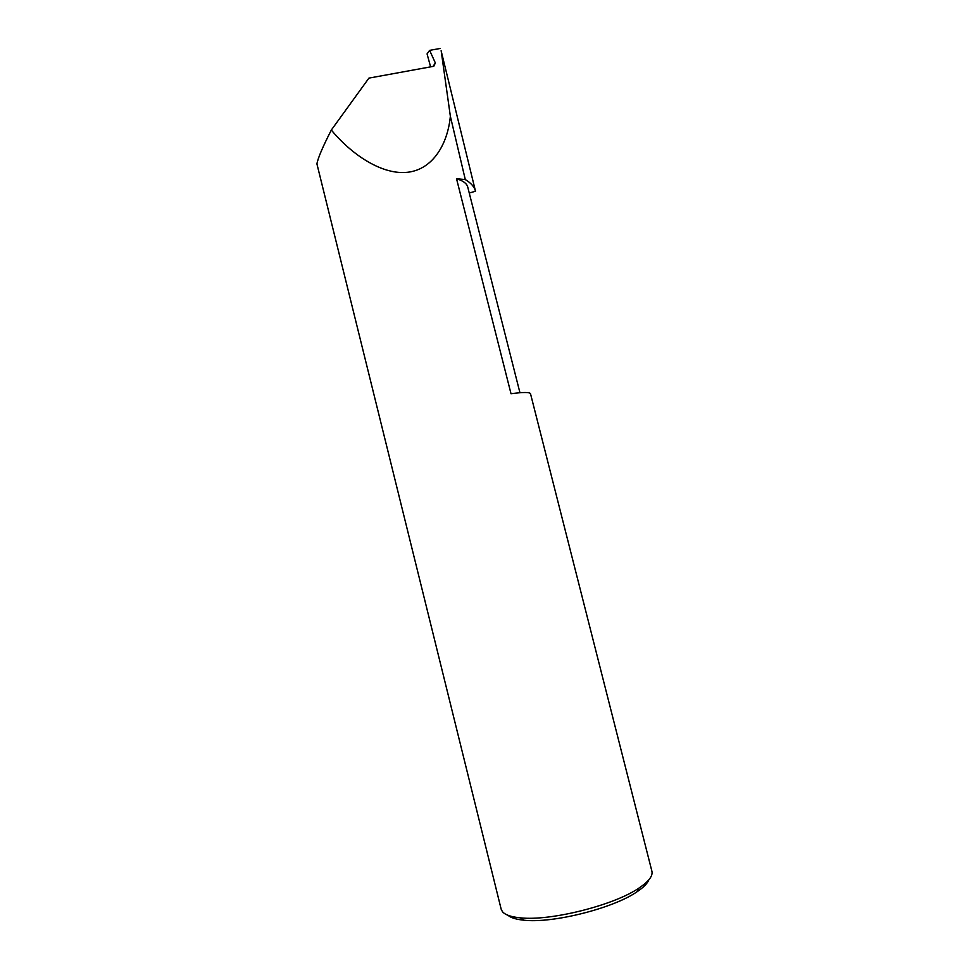 <?xml version="1.0" encoding="UTF-8"?>
<svg xmlns="http://www.w3.org/2000/svg" width="969" height="969" viewBox="0 0 969 969"><rect width="100%" height="100%" fill="white"/><g stroke="black" fill="none" stroke-linecap="round" stroke-linejoin="round"><path stroke-width="1.45" d="M456.532 178.744L465.29 179.568L450.355 116.232C447.763 143.824 433.119 169.187 407.937 172.24C382.779 175.328 352.207 155.282 331.325 130.04C322.665 146.985 317.868 158.274 316.924 163.906L501.167 909.176L502.402 911.611C505.055 914.857 511.002 916.928 520.232 917.825C550.21 921.325 614.298 905.228 639.128 887.955C648.721 881.499 652.985 875.952 651.919 871.301L530.527 393.802C529.934 392.094 523.442 392.07 511.014 393.729L456.532 178.744C463.073 180.718 466.816 183.48 467.736 187.041L519.941 392.724M433.833 66.195L435.347 62.949L433.058 66.413L368.923 78.114L331.325 130.04M450.355 116.232L441.21 51.115M465.29 179.568C470.982 182.959 474.386 186.835 475.5 191.22L469.262 193.049M435.347 62.949L429.63 50.364L427.063 53.889L430.599 66.861M648.842 879.816C647.437 883.462 643.477 887.459 636.96 891.819C613.292 908.316 552.56 923.578 523.975 920.199C516.211 919.448 510.857 917.8 507.913 915.257M429.63 50.364L440.289 48.45M475.5 191.22L441.113 50.727M636.96 891.819L639.128 887.955M523.975 920.199L520.232 917.825"/></g></svg>
